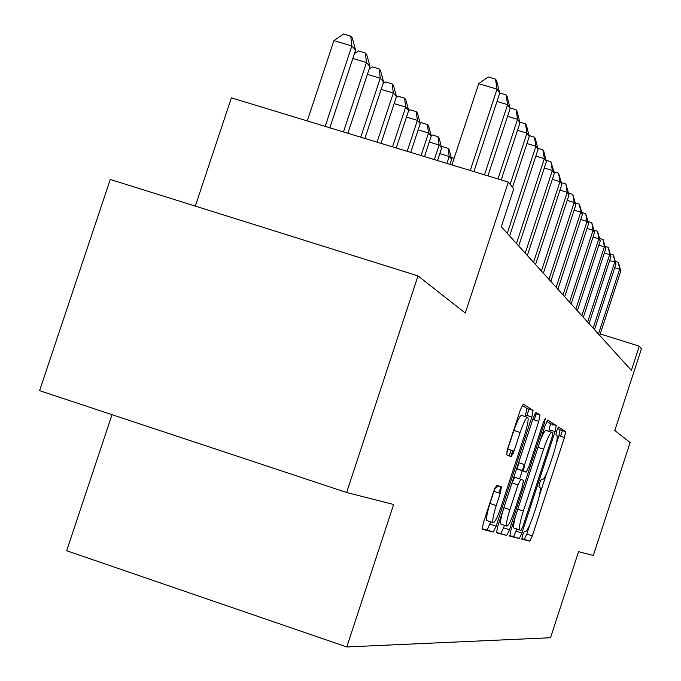<?xml version="1.0" encoding="UTF-8"?>
<svg xmlns="http://www.w3.org/2000/svg" width="681" height="681" viewBox="0 0 681 681"><rect width="100%" height="100%" fill="white"/><g stroke="black" fill="none" stroke-linecap="round" stroke-linejoin="round"><path stroke-width="1.02" d="M522.608 535.096L521.808 539.139L529.809 541.157L532.329 535.862L564.464 437.491L565.613 431.626L558.514 427.004L556.752 430.622L555.934 434.836L556.956 435.482C557.807 437.611 556.581 443.961 553.27 454.516L550.554 462.842C546.903 473.533 544.213 479.109 542.468 479.569L541.48 479.118L539.692 482.82L538.884 486.949L540.042 487.485C540.85 489.622 539.641 495.836 536.407 506.136L533.683 514.47C530.022 525.196 527.281 530.908 525.468 531.597L524.43 531.308L522.608 535.096M496.764 485.11L493.785 491.044L483.391 522.778L482.199 529.239L493.248 532.031L496.134 526.183L531.861 417.002L533.061 410.447L523.289 404.088L520.386 409.792L507.864 448.038L506.655 454.704L511.159 456.866L514.044 451.12L520.148 432.478C523.663 422.297 526.217 417.283 527.826 417.436C528.703 419.487 527.63 425.336 524.617 434.989L501.012 507.107C497.351 517.705 494.695 522.863 493.044 522.591C492.252 520.522 493.316 514.845 496.228 505.557L500.22 493.367L501.412 486.906L496.764 485.11M525.23 416.593L526.924 408.481L533.044 410.43L532.746 411.315M556.232 443.978L558.931 435.712L560.071 429.847L565.613 431.626L560.054 429.83L557.637 428.272M346.62 492.491L39.583 390.656L110.262 179.452L418.006 275.907L346.62 492.491L393.644 504.493L346.791 646.95L550.52 637.739L578.561 551.687L593.338 555.458L630.121 442.531L614.798 430.494L641.417 348.851L639.272 346.161L631.372 370.387L501.284 226.73L513.729 188.858L508.332 182.091L231.387 97.843L195.311 206.105M418.006 275.907L465.285 313.039L508.332 182.091M510.937 530.141L509.856 536.177L519.288 538.535L521.91 533.078L555.075 431.601L556.241 425.531L547.822 420.049L545.192 425.387L510.937 530.141M506.741 535.402L496.509 532.814L497.683 526.6L533.257 417.887L536.024 412.371L539.973 414.942L538.782 421.352L524.617 464.663L523.434 470.929L526.158 472.171L528.865 466.672L543.421 422.152L545.294 418.406L544.468 422.816L509.49 529.758L506.741 535.402L496.406 532.338M112.024 414.678L66.661 550.733L346.791 646.95M639.272 346.161L600.259 333.937M521.748 538.697L524.276 539.326L526.805 534.04L529.869 524.668M539.352 495.649L546.766 472.954M548.86 431.345L550.529 423.693L546.809 421.292M509.686 535.666L513.585 536.645L516.93 529.018M521.025 530.371L522.863 526.558L552.07 437.193L552.887 432.954L551.848 432.307C550.12 432.546 547.362 438.172 543.591 449.196L523.374 511.031C520.114 521.433 518.888 527.732 519.697 529.929L521.025 530.371M551.687 432.256L546.111 430.46C544.987 430.213 543.046 433.542 540.271 440.445M515.5 516.189C513.772 522.889 513.261 526.83 513.951 528.03L519.901 530.065M526.158 472.171L517.449 468.979L518.616 462.714L533.24 417.955M524.285 464.553L522.318 470.588M522.216 470.894L519.603 478.879M504.425 525.281L503.599 527.809L509.49 529.758M509.89 509.66C507.081 518.641 506.034 524.106 506.766 526.055C508.307 526.251 510.827 521.271 514.334 511.099L522.344 486.609L523.51 480.437L520.769 479.254L518.011 484.846L509.89 509.66L503.906 507.685C501.088 516.666 500.058 522.131 500.807 524.089L501.207 524.217M520.769 479.254L514.785 477.304L512.018 482.889L518.011 484.846M503.906 507.685L512.018 482.889M500.833 533.444L503.599 527.809M487.324 520.701L486.864 520.556C486.055 518.471 487.102 512.793 490.014 503.514L494.959 487.902M512.691 450.677L510.724 456.662M500.893 486.711L498.858 492.925M527.486 417.325L521.646 415.444C520.012 415.291 517.441 420.296 513.925 430.469L520.148 432.478M506.826 451.826L513.925 430.469M533.061 410.447L526.924 408.481L522.157 405.399M482.08 528.745L487.119 530.005L490.78 521.842M512.989 453.972L513.942 451.086M598.463 334.048L619.616 269.284L620.8 271.029L599.757 335.478M615.352 261.385L618.374 262.313L619.616 269.284L614.722 267.778M618.374 262.313L620.8 271.029M560.582 436.249L562.429 430.596M593.151 328.182L614.739 262.117L615.973 263.93L594.496 329.672M610.338 254.047L613.479 255.017L614.739 262.117L609.64 260.551M613.479 255.017L615.973 263.93M552.938 425.216L553.168 424.535M587.618 322.079L609.657 254.651L610.951 256.55L589.022 323.628M605.111 246.42L608.388 247.424L609.657 254.651L604.345 253.017M608.388 247.424L610.951 256.55M581.855 315.712L604.37 246.871L605.707 248.846L583.319 317.329M599.672 238.461L603.077 239.508L604.37 246.871L598.82 245.169M603.077 239.508L605.707 248.846M575.845 309.072L598.846 238.759L600.25 240.819L577.369 310.757M593.985 230.161L597.543 231.251L598.846 238.759L593.057 236.988M597.543 231.251L600.25 240.819M534.287 419.905L536.296 413.75M569.571 302.143L593.083 230.289L594.547 232.442L571.163 303.905M588.052 221.495L591.763 222.627L593.083 230.289L587.039 228.441M591.763 222.627L594.547 232.442M509.15 455.912L511.039 450.141M526.949 415.427L529.009 409.136M563.008 294.899L587.056 221.436L588.588 223.683L564.677 296.737M494.789 488.6L498.543 485.936M581.846 212.446L585.72 213.63L587.056 221.436L580.731 219.503M585.72 213.63L588.588 223.683M556.147 287.322L580.757 212.174L582.366 214.532L557.892 289.246M575.351 202.972L579.403 204.206L580.757 212.174L574.134 210.157M579.403 204.206L582.366 214.532M451.358 158.137L452.014 157.669L454.108 158.307M548.963 279.389L574.16 202.478L575.837 204.947L550.793 281.406M568.55 193.055L572.789 194.349L574.16 202.478L567.213 200.367M572.789 194.349L575.837 204.947M541.429 271.072L567.247 192.314L569.01 194.902L543.353 273.183M561.416 182.661L565.86 184.006L567.247 192.314L559.961 190.101M565.86 184.006L569.01 194.902M533.529 262.338L559.986 181.648L561.842 184.364L535.538 264.56M553.925 171.757L558.582 173.161L559.986 181.648L552.325 179.333M558.582 173.161L561.842 184.364M525.221 253.17L552.368 170.446L554.308 173.297L527.341 255.503M546.043 160.29L550.938 161.772L552.368 170.446L544.306 168.011M550.938 161.772L554.308 173.297M516.479 243.517L544.34 158.656L546.383 161.661L518.709 245.977M537.752 148.237L542.902 149.786L544.34 158.656L535.853 156.094M542.902 149.786L543.719 151.012L546.383 161.661M507.277 233.353L535.896 146.236L538.05 149.403L509.626 235.941M529.018 135.528L534.432 137.153L535.896 146.236L526.932 143.538M534.432 137.153L535.3 138.447L538.05 149.403M510.137 184.364L526.975 133.136L529.256 136.481L512.529 187.36M519.79 122.129L525.502 123.84L526.975 133.136L517.509 130.292M525.502 123.84L526.413 125.202L529.256 136.481M497.947 178.933L517.56 119.294L519.969 122.827L501.19 179.92M510.035 107.973L516.07 109.777L517.56 119.294L507.541 116.298M516.07 109.777L517.032 111.216L519.969 122.827M484.497 174.838L507.6 104.653L510.146 108.39L487.937 175.885M499.709 92.999L506.085 94.897L507.6 104.653L496.977 101.478M506.085 94.897L507.115 96.421L510.146 108.39M449.979 164.342L451.656 159.26L449.213 156.477L446.923 163.414M441.475 147.122L442.258 146.56L448.098 148.322L449.077 149.454L451.656 159.26M448.098 148.322L449.213 156.477L439.815 153.625M437.534 160.554L441.697 147.947L439.126 145.036L434.325 159.575M431.099 135.57L432.035 134.898L438.011 136.702L439.041 137.894L441.697 147.947M438.011 136.702L439.126 145.036L429.26 142.048M424.467 156.579L431.235 136.072L428.536 133.008L421.096 155.557M420.194 123.44L421.301 122.657L427.413 124.504L428.494 125.747L431.235 136.072M427.413 124.504L428.536 133.008L418.16 129.875M410.72 152.399L420.237 123.593L417.402 120.367L407.178 151.318M408.549 110.816L410.013 109.786L416.278 111.675L417.419 112.986L420.237 123.593M416.278 111.675L417.402 120.367L406.48 117.072M396.257 147.998L408.668 110.45L405.68 107.062L392.52 146.858M396.129 97.63L398.13 96.234L404.557 98.166L405.757 99.545L408.668 110.45M404.557 98.166L405.68 107.062L394.154 103.589M381.002 143.359L396.47 96.608L393.32 93.025L377.061 142.159M383.011 83.746L385.599 81.95L392.196 83.925L393.456 85.389L396.47 96.608M392.196 83.925L393.32 93.025L381.147 89.373M364.897 138.456L383.599 81.992L380.262 78.213L360.734 137.196M369.136 69.104L372.371 66.874L379.147 68.892L380.483 70.432L383.599 81.992M379.147 68.892L380.262 78.213L367.399 74.357M347.872 133.28L369.987 66.542L366.463 62.541L343.462 131.935M354.435 53.637L358.393 50.93L365.348 53.007L366.761 54.633L369.987 66.542M365.348 53.007L366.463 62.541L352.835 58.472M329.842 127.798L355.584 50.19L351.847 45.95L333.92 40.613L307.259 120.929M333.92 40.613L343.582 34.05L350.741 36.17L351.847 45.95L325.169 126.377M350.741 36.17L352.239 37.898L355.584 50.19M470.239 170.505L497.036 89.134L499.735 93.101L473.882 171.612M451.929 164.93L478.717 83.678L497.036 89.134L495.513 79.132L496.602 80.75L499.735 93.101M478.717 83.678L488.2 76.962L495.513 79.132M541.31 479.186L542.468 479.569M558.931 435.712L564.464 437.491M526.805 534.04L532.329 535.862M524.276 539.326L529.809 541.157M550.512 423.684L556.224 425.514M549.38 429.762L555.075 431.601M516.215 531.197L521.91 533.078M513.585 536.645L519.288 538.535M537.999 447.383L543.591 449.196M517.79 509.192L523.374 511.031M539.973 414.942L535.096 413.376L539.948 414.925M532.78 419.428L538.782 421.352M518.616 462.714L524.617 464.663M517.5 469.013L523.476 470.963M543.327 422.45L544.468 422.816M496.44 485.247L501.344 486.855M493.997 491.324L500.22 493.367M490.014 503.514L496.228 505.557M507.83 449.102L514.044 451.12M525.741 415.035L531.861 417.002M490.014 524.166L496.134 526.183M487.119 530.005L493.248 532.031M550.529 423.693L556.241 425.531M513.951 528.03L519.697 529.929M517.449 468.979L523.434 470.929M500.807 524.089L506.766 526.055M496.415 485.272L501.412 486.906M486.864 520.556L493.044 522.591"/></g></svg>
